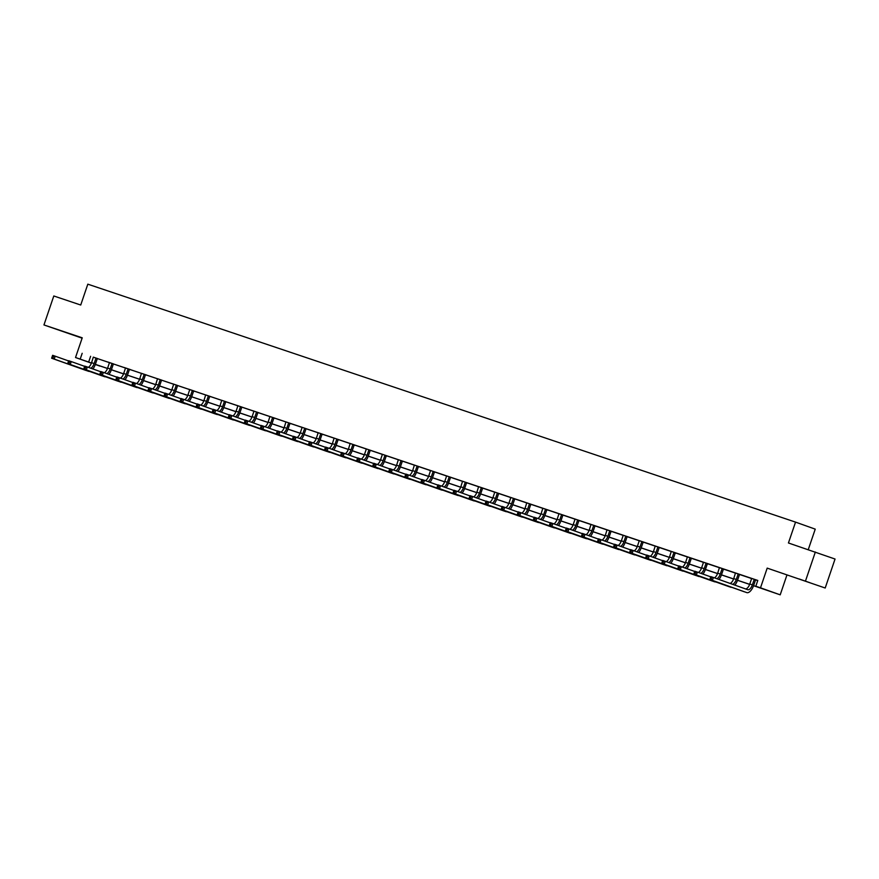 <?xml version="1.0" encoding="UTF-8"?>
<svg xmlns="http://www.w3.org/2000/svg" width="879" height="879" viewBox="0 0 879 879"><rect width="100%" height="100%" fill="white"/><g stroke="black" fill="none" stroke-linecap="round" stroke-linejoin="round"><path stroke-width="1.32" d="M63.255 331.559L74.078 335.306L63.255 331.559M799.066 578.953L809.889 582.7L799.066 578.953M91.394 363.159L75.528 357.511L82.23 337.811L43.95 324.944L53.806 295.981L80.725 305.024L87.823 284.17L795.539 522.115L788.441 542.98L835.05 559.033L825.194 588.007L767.202 568.12L760.5 587.82L780.2 594.83L753.556 585.7M815.349 552.023L805.494 580.986M43.95 324.944L82.11 338.162M767.202 568.12L825.194 588.007M786.903 575.13L780.2 594.83M99.964 365.95L95.284 364.543M808.262 549.639L815.24 529.136L795.539 522.115M113.545 363.939L108.216 362.126L109.381 362.917L107.623 368.081A6.12 2.824 -71.4 0 1 104.392 372.74M141.058 385.156A9.175 4.241 108.6 0 0 143.64 380.222L145.398 375.058L146.804 375.124L141.486 373.333M177.756 385.529L172.438 383.716L173.602 384.508L171.844 389.672A6.12 2.824 -71.4 0 1 168.603 394.33M205.268 406.746A9.175 4.241 108.6 0 0 207.851 401.813L209.609 396.649L211.015 396.715L205.697 394.924M241.978 407.12L236.649 405.307L237.813 406.098L236.055 411.262A6.12 2.824 -71.4 0 1 232.825 415.921M269.49 428.337A9.175 4.241 108.6 0 0 272.072 423.403L273.83 418.239L275.237 418.305L269.919 416.514M306.189 428.71L300.871 426.897L302.035 427.688L300.277 432.853A6.12 2.824 -71.4 0 1 297.036 437.511M333.701 449.927A9.175 4.241 108.6 0 0 336.283 444.994L338.041 439.83L339.448 439.896L334.13 438.105M370.411 450.301L365.082 448.488L366.246 449.279L364.488 454.443A6.12 2.824 -71.4 0 1 361.258 459.102M397.923 471.518A9.175 4.241 108.6 0 0 400.505 466.584L402.263 461.42L403.67 461.486L398.352 459.695M434.622 471.891L429.304 470.078L430.468 470.88L428.71 476.033A6.12 2.824 -71.4 0 1 425.469 480.692M462.134 493.108A9.175 4.241 108.6 0 0 464.716 488.175L466.474 483.01L467.881 483.076L462.563 481.285M498.832 493.482L493.515 491.669L494.679 492.471L492.921 497.624A6.12 2.824 -71.4 0 1 489.691 502.283M526.356 514.698A9.175 4.241 108.6 0 0 528.938 509.765L530.696 504.601L532.103 504.667L526.785 502.876M563.054 515.072L557.736 513.259L558.901 514.061L557.143 519.225A6.12 2.824 -71.4 0 1 553.902 523.873M595.16 525.873L590.996 524.466M627.265 536.662L621.947 534.85L623.112 535.652L621.354 540.816A6.12 2.824 -71.4 0 1 618.124 545.463M659.382 547.463L655.218 546.057M691.487 558.253L686.169 556.44L687.323 557.242L685.576 562.406A6.12 2.824 -71.4 0 1 682.335 567.054M719 579.481A9.175 4.241 108.6 0 0 721.582 574.536L723.34 569.372L724.746 569.438L719.429 567.647M755.698 579.843L750.38 578.03L751.545 578.832L749.787 583.997A6.12 2.824 -71.4 0 1 745.502 588.908M753.578 585.656L764.258 589.249L755.819 586.238L757.786 580.448L93.328 357.204M97.448 358.588L109.381 362.609M113.501 363.994L125.433 368.004M129.554 369.389L141.486 373.399M145.606 374.784L157.539 378.794M161.659 380.189L173.592 384.2M177.712 385.584L189.644 389.595M193.765 390.979L205.697 394.99M209.828 396.374L221.761 400.384M225.881 401.78L237.813 405.79M241.934 407.175L253.866 411.185M257.986 412.57L269.919 416.58M274.039 417.964L285.972 421.975M290.092 423.37L302.024 427.381M306.145 428.765L318.077 432.776M322.197 434.16L334.13 438.171M338.261 439.555L350.183 443.565M354.314 444.961L366.246 448.971M370.367 450.356L382.299 454.366M386.419 455.751L398.352 459.761M402.472 461.145L414.405 465.156M418.525 466.551L430.457 470.562M434.578 471.946L446.51 475.957M450.63 477.341L462.563 481.351M466.694 482.736L478.615 486.757M482.747 488.142L494.679 492.152M498.8 493.537L510.732 497.547M514.852 498.931L526.785 502.942M530.905 504.326L542.837 508.348M546.958 509.732L558.89 513.743M563.01 515.127L574.943 519.137M579.063 520.522L590.996 524.532M595.127 525.928L607.048 529.938M611.18 531.323L623.112 535.333M627.232 536.717L639.165 540.728M643.285 542.112L655.218 546.123M659.338 547.518L671.27 551.529M675.391 552.913L687.323 556.923M691.443 558.308L703.376 562.318M707.496 563.703L719.429 567.713M723.56 569.109L735.481 573.119M739.613 574.503L751.545 578.514M755.665 579.898L757.742 580.601M739.646 574.448L735.481 573.042M702.947 574.075A9.175 4.241 108.6 0 0 705.529 569.142L707.287 563.977L708.694 564.043L707.364 563.571L702.222 561.835L703.387 562.637L701.629 567.801A6.12 2.824 -71.4 0 1 698.387 572.46M670.842 563.285A9.175 4.241 108.6 0 0 673.424 558.341L675.182 553.177L676.588 553.254L671.27 551.452M638.736 552.484A9.175 4.241 108.6 0 0 641.307 547.551L643.065 542.387L644.483 542.453L643.153 541.98L638 540.244L639.165 541.046L637.407 546.211A6.12 2.824 -71.4 0 1 634.177 550.869M606.62 541.695A9.175 4.241 108.6 0 0 609.202 536.75L610.96 531.586L612.377 531.663L607.048 529.861M574.514 530.894A9.175 4.241 108.6 0 0 577.096 525.961L578.854 520.797L580.261 520.862L578.931 520.39L573.789 518.654L574.954 519.456L573.196 524.62A6.12 2.824 -71.4 0 1 569.955 529.279M542.409 520.104A9.175 4.241 108.6 0 0 544.991 515.16L546.749 509.996L548.155 510.062L542.837 508.271M514.896 498.887L509.567 497.064L510.732 497.866L508.974 503.03A6.12 2.824 -71.4 0 1 505.744 507.688M478.187 498.514A9.175 4.241 108.6 0 0 480.769 493.569L482.527 488.405L483.944 488.471L478.615 486.68M450.674 477.297L445.356 475.473L446.521 476.275L444.763 481.439A6.12 2.824 -71.4 0 1 441.522 486.087M413.976 476.923A9.175 4.241 108.6 0 0 416.558 471.979L418.316 466.815L419.722 466.881L414.405 465.09M381.871 466.123A9.175 4.241 108.6 0 0 384.453 461.189L386.2 456.025L387.617 456.091L386.288 455.619L381.134 453.883L382.299 454.685L380.541 459.849A6.12 2.824 -71.4 0 1 377.311 464.497M349.754 455.333A9.175 4.241 108.6 0 0 352.336 450.389L354.094 445.224L355.512 445.29L350.183 443.499M317.649 444.532A9.175 4.241 108.6 0 0 320.231 439.588L321.989 434.435L323.395 434.501L322.066 434.028L316.923 432.292L318.088 433.094L316.33 438.258A6.12 2.824 -71.4 0 1 313.089 442.906M285.543 433.743A9.175 4.241 108.6 0 0 288.125 428.798L289.883 423.634L291.29 423.7L285.972 421.909M253.438 422.942A9.175 4.241 108.6 0 0 256.02 417.997L257.778 412.844L259.184 412.91L257.855 412.438L252.702 410.702L253.866 411.504L252.108 416.668A6.12 2.824 -71.4 0 1 248.878 421.316M225.914 401.725L221.75 400.319M189.216 401.351A9.175 4.241 108.6 0 0 191.798 396.407L193.556 391.254L194.962 391.32L193.633 390.847L188.491 389.111L189.655 389.913L187.897 395.078A6.12 2.824 -71.4 0 1 184.656 399.725M161.703 380.135L157.539 378.728M125.005 379.761A9.175 4.241 108.6 0 0 127.587 374.817L129.345 369.652L130.751 369.729L129.422 369.257L124.269 367.521L125.433 368.323L123.675 373.487A6.12 2.824 -71.4 0 1 120.445 378.135M97.481 358.544L93.317 357.138M755.819 586.238L760.5 587.82M75.528 357.511L91.449 363.038M82.186 353.292L80.209 359.082M95.361 364.346L107.502 368.433M111.413 369.751L123.554 373.828M139.585 379.278L127.455 375.19L139.607 379.223M143.519 380.541L155.66 384.628M159.582 385.936L171.713 390.023M175.635 391.342L187.776 395.418M203.807 400.868L191.666 396.781L203.829 400.813M207.741 402.132L219.882 406.219M223.793 407.526L235.935 411.614M239.846 412.932L251.987 417.009M268.018 422.458L255.888 418.371L268.04 422.403M271.952 423.722L284.093 427.809M288.004 429.117L300.146 433.204M304.068 434.523L316.209 438.599M332.24 444.049L320.099 439.961L332.262 443.994M336.174 445.312L348.315 449.4M352.226 450.707L364.367 454.795M368.279 456.113L380.42 460.189M396.451 465.639L384.321 461.552L396.473 465.584M400.384 466.903L412.526 470.99M416.437 472.298L428.578 476.385M432.501 477.704L444.631 481.78M448.554 483.098L460.695 487.175M464.606 488.493L476.748 492.581M480.659 493.899L492.8 497.975M496.712 499.294L508.853 503.37M512.765 504.689L524.906 508.776M528.817 510.084L540.959 514.171M544.87 515.49L557.011 519.566M560.934 520.884L573.064 524.961M576.987 526.279L589.128 530.367M593.039 531.674L605.181 535.761M609.092 537.08L621.233 541.156M625.145 542.475L637.286 546.551M641.198 547.87L653.339 551.957M657.25 553.265L669.391 557.352M673.303 558.67L685.444 562.747M689.367 564.065L701.497 568.142M705.419 569.46L717.561 573.547M721.472 574.855L733.613 578.942M737.525 580.261L749.666 584.337M95.317 364.466L99.909 366.103M749.644 584.392L737.503 580.305M733.591 578.986L721.45 574.91M717.539 573.591L705.397 569.515M701.486 568.197L689.345 564.109M685.433 562.802L673.292 558.714M669.369 557.396L657.239 553.32M653.317 552.001L641.187 547.925M637.264 546.606L625.123 542.519M621.211 541.211L609.07 537.124M605.159 535.805L593.017 531.729M589.106 530.411L576.965 526.334M573.053 525.016L560.912 520.928M557 519.621L544.859 515.533M540.948 514.215L528.806 510.139M524.884 508.82L512.754 504.744M508.831 503.425L496.69 499.338M492.778 498.03L480.637 493.943M476.726 492.625L464.584 488.548M460.673 487.23L448.532 483.153M444.62 481.835L432.479 477.747M428.567 476.429L416.426 472.353M412.515 471.034L400.374 466.958M380.398 460.244L368.257 456.157M364.346 454.839L352.204 450.762M348.293 449.444L336.152 445.367M316.187 438.654L304.046 434.567M300.135 433.248L287.993 429.172M284.082 427.853L271.941 423.777M251.965 417.064L239.824 412.976M235.913 411.658L223.771 407.581M219.86 406.263L207.719 402.186M187.754 395.473L175.613 391.386M171.702 390.067L159.56 385.991M155.649 384.672L143.508 380.596M123.532 373.883L111.402 369.795M107.48 368.477L95.339 364.4M90.625 356.303L88.647 362.093M754.116 579.69L752.358 584.854A6.12 2.824 -71.4 0 1 747.743 589.71A6.12 2.824 -71.4 0 1 747.721 589.699L713.407 577.481L712.429 580.382L746.743 592.6A9.175 4.241 108.6 0 0 746.776 592.611A9.175 4.241 108.6 0 0 753.688 585.326L755.446 580.173L754.369 579.371M711.254 579.008L712.429 580.382L709.847 579.514L710.836 576.624L713.407 577.481L710.617 577.503L710.232 578.657L711.254 579.008L711.649 577.844M710.232 578.657L709.847 579.514L744.161 591.732A9.175 4.241 108.6 0 0 744.194 591.743A9.175 4.241 108.6 0 0 744.227 591.754M710.836 576.624L710.617 577.503M735.481 573.02L733.734 578.591A6.12 2.824 -71.4 0 1 730.097 583.425M739.668 574.437L738.063 574.295L736.305 579.459A6.12 2.824 -71.4 0 1 732.592 584.315M734.855 585.117A9.175 4.241 108.6 0 0 737.635 579.931L739.393 574.767M695.201 573.613L695.597 572.449L694.564 572.108L694.168 573.262L696.366 574.987L693.795 574.119L694.784 571.218L697.355 572.086L696.366 574.987L730.691 587.205A9.175 4.241 108.6 0 0 730.713 587.216A9.175 4.241 108.6 0 0 731.691 587.293M710.759 576.855L697.355 572.086L695.597 572.449M694.168 573.262L693.795 574.119L728.109 586.337A9.175 4.241 108.6 0 0 728.142 586.348A9.175 4.241 108.6 0 0 728.175 586.359M694.784 571.218L694.564 572.108M719.429 567.625L717.682 573.196A6.12 2.824 -71.4 0 1 714.44 577.855M723.34 569.372L722.011 568.9L720.253 574.064A6.12 2.824 -71.4 0 1 716.956 578.745M679.148 568.208L679.544 567.054L678.511 566.702L678.116 567.867L680.313 569.581L677.742 568.724L678.731 565.823L681.302 566.691L680.313 569.581L714.627 581.799A9.175 4.241 108.6 0 0 714.66 581.81A9.175 4.241 108.6 0 0 715.638 581.898M694.707 571.46L681.302 566.691L679.544 567.054M678.116 567.867L677.742 568.724L712.056 580.942A9.175 4.241 108.6 0 0 712.089 580.953A9.175 4.241 108.6 0 0 712.122 580.964L714.66 581.81M678.731 565.823L678.511 566.702M707.287 563.977L705.958 563.505L704.2 568.669A6.12 2.824 -71.4 0 1 700.904 573.35M663.096 562.813L663.491 561.659L662.458 561.307L662.063 562.472L664.26 564.186L661.689 563.318L662.678 560.428L665.249 561.296L664.26 564.186L698.574 576.404A9.175 4.241 108.6 0 0 698.607 576.415A9.175 4.241 108.6 0 0 699.585 576.503M678.654 566.065L665.249 561.296L663.491 561.659M662.063 562.472L661.689 563.318L696.003 575.536A9.175 4.241 108.6 0 0 696.036 575.547A9.175 4.241 108.6 0 0 696.069 575.558M662.678 560.428L662.458 561.307M691.498 558.242L689.905 558.099L688.147 563.263A6.12 2.824 -71.4 0 1 684.851 567.955M686.895 568.68A9.175 4.241 108.6 0 0 689.477 563.736L691.235 558.583M647.043 557.418L647.438 556.253L646.406 555.913L646.01 557.066L648.208 558.791L645.636 557.923L646.625 555.034L649.196 555.891L648.208 558.791L682.522 571.009A9.175 4.241 108.6 0 0 682.554 571.02A9.175 4.241 108.6 0 0 683.532 571.097M662.59 560.67L649.196 555.891L647.438 556.253M646.01 557.066L645.636 557.923L679.95 570.141A9.175 4.241 108.6 0 0 679.983 570.152A9.175 4.241 108.6 0 0 680.016 570.163M646.625 555.034L646.406 555.913M671.27 551.43L669.512 557A6.12 2.824 -71.4 0 1 666.282 561.659M675.182 553.177L673.852 552.704L672.094 557.868A6.12 2.824 -71.4 0 1 668.798 562.56M630.99 552.023L631.386 550.858L630.353 550.518L629.957 551.671L632.155 553.396L629.584 552.528L630.573 549.628L633.144 550.496L632.155 553.396L666.469 565.615A9.175 4.241 108.6 0 0 666.502 565.626A9.175 4.241 108.6 0 0 667.48 565.702M646.537 555.264L633.144 550.496L631.386 550.858M629.957 551.671L629.584 552.528L663.898 564.747A9.175 4.241 108.6 0 0 663.931 564.757A9.175 4.241 108.6 0 0 663.964 564.768M630.573 549.628L630.353 550.518M655.218 546.035L653.46 551.605A6.12 2.824 -71.4 0 1 650.229 556.264M659.393 547.441L657.789 547.309L656.031 552.473A6.12 2.824 -71.4 0 1 652.745 557.154M654.789 557.879A9.175 4.241 108.6 0 0 657.371 552.946L659.129 547.782M614.937 546.617L615.322 545.463L614.3 545.112L613.905 546.277L616.102 547.991L613.531 547.134L614.509 544.233L617.091 545.101L616.102 547.991L650.416 560.209A9.175 4.241 108.6 0 0 650.449 560.22A9.175 4.241 108.6 0 0 651.427 560.308M630.485 549.869L617.091 545.101L615.322 545.463M613.905 546.277L613.531 547.134L647.845 559.352A9.175 4.241 108.6 0 0 647.878 559.363A9.175 4.241 108.6 0 0 647.911 559.374M614.509 544.233L614.3 545.112M643.065 542.387L641.736 541.914L639.978 547.079A6.12 2.824 -71.4 0 1 636.693 551.759M598.874 541.222L599.269 540.069L598.247 539.717L597.852 540.882L600.049 542.596L597.478 541.728L598.456 538.838L601.027 539.706L600.049 542.596L634.363 554.814A9.175 4.241 108.6 0 0 634.396 554.825A9.175 4.241 108.6 0 0 635.374 554.913M614.432 544.475L601.027 539.706L599.269 540.069M597.852 540.882L597.478 541.728L631.792 553.946A9.175 4.241 108.6 0 0 631.825 553.957A9.175 4.241 108.6 0 0 631.858 553.968M598.456 538.838L598.247 539.717M627.287 536.651L625.683 536.509L623.925 541.673A6.12 2.824 -71.4 0 1 620.64 546.364M622.673 547.09A9.175 4.241 108.6 0 0 625.255 542.145L627.013 536.992M582.821 535.827L583.216 534.663L582.184 534.322L581.799 535.476L583.997 537.201L581.415 536.333L582.403 533.443L584.974 534.3L583.997 537.201L618.311 549.419A9.175 4.241 108.6 0 0 618.344 549.43A9.175 4.241 108.6 0 0 619.321 549.507M598.379 539.08L584.974 534.3L583.216 534.663M581.799 535.476L581.415 536.333L615.739 548.551A9.175 4.241 108.6 0 0 615.761 548.562A9.175 4.241 108.6 0 0 615.794 548.573M582.403 533.443L582.184 534.322M607.048 529.839L605.301 535.41A6.12 2.824 -71.4 0 1 602.071 540.069M610.96 531.586L609.63 531.114L607.872 536.278A6.12 2.824 -71.4 0 1 604.587 540.97M566.768 530.433L567.164 529.268L566.131 528.927L565.735 530.081L567.933 531.806L565.362 530.938L566.351 528.037L568.922 528.905L567.933 531.806L602.258 544.024A9.175 4.241 108.6 0 0 602.291 544.035A9.175 4.241 108.6 0 0 603.258 544.112M582.327 533.674L568.922 528.905L567.164 529.268M565.735 530.081L565.362 530.938L599.676 543.156A9.175 4.241 108.6 0 0 599.709 543.167A9.175 4.241 108.6 0 0 599.742 543.178M566.351 528.037L566.131 528.927M590.996 524.444L589.249 530.015A6.12 2.824 -71.4 0 1 586.018 534.674M595.182 525.851L593.578 525.719L591.82 530.883A6.12 2.824 -71.4 0 1 588.523 535.564M590.567 536.289A9.175 4.241 108.6 0 0 593.149 531.356L594.907 526.191M550.715 525.027L551.111 523.873L550.078 523.521L549.683 524.686L551.88 526.4L549.309 525.543L550.298 522.642L552.869 523.51L551.88 526.4L586.194 538.618A9.175 4.241 108.6 0 0 586.227 538.629A9.175 4.241 108.6 0 0 587.205 538.717M566.274 528.279L552.869 523.51L551.111 523.873M549.683 524.686L549.309 525.543L583.623 537.761A9.175 4.241 108.6 0 0 583.656 537.772A9.175 4.241 108.6 0 0 583.689 537.783M550.298 522.642L550.078 523.521M578.854 520.797L577.525 520.324L575.767 525.477A6.12 2.824 -71.4 0 1 572.471 530.169M534.663 519.632L535.058 518.478L534.025 518.127L533.63 519.291L535.827 521.005L533.256 520.137L534.245 517.248L536.816 518.116L535.827 521.005L570.141 533.223A9.175 4.241 108.6 0 0 570.174 533.234A9.175 4.241 108.6 0 0 571.152 533.322M550.221 522.884L536.816 518.116L535.058 518.478M533.63 519.291L533.256 520.137L567.57 532.355A9.175 4.241 108.6 0 0 567.603 532.366A9.175 4.241 108.6 0 0 567.636 532.377M534.245 517.248L534.025 518.127M563.065 515.061L561.472 514.918L559.714 520.082A6.12 2.824 -71.4 0 1 556.418 524.774M558.462 525.499A9.175 4.241 108.6 0 0 561.044 520.555L562.802 515.391M518.61 514.237L519.006 513.072L517.973 512.732L517.577 513.885L519.775 515.61L517.204 514.742L518.192 511.853L520.764 512.71L519.775 515.61L554.089 527.829A9.175 4.241 108.6 0 0 554.122 527.839A9.175 4.241 108.6 0 0 555.099 527.916M534.157 517.478L520.764 512.71L519.006 513.072M517.577 513.885L517.204 514.742L551.518 526.961A9.175 4.241 108.6 0 0 551.551 526.971A9.175 4.241 108.6 0 0 551.583 526.982L551.518 526.961M518.192 511.853L517.973 512.732M542.837 508.249L541.079 513.819A6.12 2.824 -71.4 0 1 537.849 518.478M546.749 509.996L545.419 509.523L543.661 514.687A6.12 2.824 -71.4 0 1 540.365 519.379M502.557 508.831L502.953 507.677L501.92 507.337L501.524 508.491L503.722 510.216L501.151 509.348L502.14 506.447L504.711 507.315L503.722 510.216L538.036 522.434A9.175 4.241 108.6 0 0 538.069 522.445A9.175 4.241 108.6 0 0 539.047 522.522M518.105 512.083L504.711 507.315L502.953 507.677M501.524 508.491L501.151 509.348L535.465 521.566A9.175 4.241 108.6 0 0 535.498 521.577A9.175 4.241 108.6 0 0 535.531 521.588M502.14 506.447L501.92 507.337M526.785 502.854L525.027 508.425A6.12 2.824 -71.4 0 1 521.796 513.083M530.696 504.601L529.356 504.128L527.598 509.293A6.12 2.824 -71.4 0 1 524.313 513.973M486.505 503.436L486.889 502.283L485.867 501.931L485.472 503.096L487.669 504.81L485.098 503.953L486.076 501.052L488.658 501.92L487.669 504.81L521.983 517.028A9.175 4.241 108.6 0 0 522.016 517.039A9.175 4.241 108.6 0 0 522.994 517.127M502.052 506.689L488.658 501.92L486.889 502.283M485.472 503.096L485.098 503.953L519.412 516.171A9.175 4.241 108.6 0 0 519.445 516.182A9.175 4.241 108.6 0 0 519.478 516.193M486.076 501.052L485.867 501.931M514.907 498.865L513.303 498.734L511.545 503.887A6.12 2.824 -71.4 0 1 508.26 508.578M510.303 509.304A9.175 4.241 108.6 0 0 512.875 504.37L514.633 499.206M470.441 498.041L470.836 496.888L469.815 496.536L469.419 497.69L471.616 499.415L469.045 498.547L470.023 495.657L472.594 496.514L471.616 499.415L505.93 511.633A9.175 4.241 108.6 0 0 505.963 511.644A9.175 4.241 108.6 0 0 506.941 511.721M485.999 501.294L472.594 496.514L470.836 496.888M469.419 497.69L469.045 498.547L503.359 510.765A9.175 4.241 108.6 0 0 503.392 510.776A9.175 4.241 108.6 0 0 503.425 510.787M470.023 495.657L469.815 496.536M498.854 493.471L497.25 493.328L495.492 498.492A6.12 2.824 -71.4 0 1 492.207 503.184M494.24 503.909A9.175 4.241 108.6 0 0 496.822 498.964L498.58 493.8M454.388 492.647L454.784 491.482L453.762 491.141L453.366 492.295L455.564 494.02L452.982 493.152L453.971 490.251L456.542 491.119L455.564 494.02L489.878 506.238A9.175 4.241 108.6 0 0 489.911 506.249A9.175 4.241 108.6 0 0 490.889 506.326M469.946 495.888L456.542 491.119L454.784 491.482M453.366 492.295L452.982 493.152L487.307 505.37A9.175 4.241 108.6 0 0 487.34 505.381A9.175 4.241 108.6 0 0 487.373 505.392L489.911 506.249M453.971 490.251L453.762 491.141M478.615 486.658L476.868 492.229A6.12 2.824 -71.4 0 1 473.638 496.888M482.527 488.405L481.198 487.933L479.44 493.097A6.12 2.824 -71.4 0 1 476.154 497.778M438.335 487.241L438.731 486.087L437.698 485.746L437.313 486.9L439.5 488.625L436.929 487.757L437.918 484.856L440.489 485.724L439.5 488.625L473.825 500.843A9.175 4.241 108.6 0 0 473.858 500.854A9.175 4.241 108.6 0 0 474.836 500.931M453.894 490.493L440.489 485.724L438.731 486.087M437.313 486.9L436.929 487.757L471.243 499.975A9.175 4.241 108.6 0 0 471.276 499.986A9.175 4.241 108.6 0 0 471.309 499.997M437.918 484.856L437.698 485.746M462.563 481.263L460.816 486.834A6.12 2.824 -71.4 0 1 457.585 491.493M466.474 483.01L465.145 482.538L463.387 487.702A6.12 2.824 -71.4 0 1 460.091 492.383M422.283 481.846L422.678 480.692L421.645 480.341L421.25 481.505L423.447 483.219L420.876 482.362L421.865 479.462L424.436 480.33L423.447 483.219L457.761 495.437A9.175 4.241 108.6 0 0 457.794 495.448A9.175 4.241 108.6 0 0 458.772 495.536M437.841 485.098L424.436 480.33L422.678 480.692M421.25 481.505L420.876 482.362L455.19 494.58A9.175 4.241 108.6 0 0 455.223 494.591A9.175 4.241 108.6 0 0 455.256 494.602M421.865 479.462L421.645 480.341M450.685 477.275L449.092 477.143L447.334 482.296A6.12 2.824 -71.4 0 1 444.038 486.988M446.082 487.713A9.175 4.241 108.6 0 0 448.664 482.78L450.422 477.616M406.23 476.451L406.625 475.286L405.593 474.946L405.197 476.099L407.395 477.824L404.823 476.956L405.812 474.067L408.383 474.924L407.395 477.824L441.708 490.042A9.175 4.241 108.6 0 0 441.741 490.053A9.175 4.241 108.6 0 0 442.719 490.13M421.788 479.703L408.383 474.924L406.625 475.286M405.197 476.099L404.823 476.956L439.137 489.174A9.175 4.241 108.6 0 0 439.17 489.185A9.175 4.241 108.6 0 0 439.203 489.196M405.812 474.067L405.593 474.946M434.633 471.88L433.039 471.737L431.281 476.901A6.12 2.824 -71.4 0 1 427.985 481.593M430.029 482.318A9.175 4.241 108.6 0 0 432.611 477.374L434.369 472.21M390.177 471.056L390.573 469.891L389.54 469.551L389.144 470.704L391.342 472.43L388.771 471.562L389.76 468.661L392.331 469.529L391.342 472.43L425.656 484.648A9.175 4.241 108.6 0 0 425.689 484.659A9.175 4.241 108.6 0 0 426.667 484.736M405.724 474.297L392.331 469.529L390.573 469.891M389.144 470.704L388.771 471.562L423.085 483.78A9.175 4.241 108.6 0 0 423.118 483.791A9.175 4.241 108.6 0 0 423.151 483.802L425.689 484.659M389.76 468.661L389.54 469.551M414.405 465.068L412.647 470.639A6.12 2.824 -71.4 0 1 409.416 475.297M418.316 466.815L416.987 466.342L415.229 471.507A6.12 2.824 -71.4 0 1 411.932 476.187M374.124 465.65L374.52 464.497L373.487 464.145L373.092 465.31L375.289 467.035L372.718 466.167L373.707 463.266L376.278 464.134L375.289 467.035L409.603 479.253A9.175 4.241 108.6 0 0 409.636 479.264A9.175 4.241 108.6 0 0 410.614 479.341M389.672 468.903L376.278 464.134L374.52 464.497M373.092 465.31L372.718 466.167L407.032 478.385A9.175 4.241 108.6 0 0 407.065 478.396A9.175 4.241 108.6 0 0 407.098 478.407L407.032 478.385M373.707 463.266L373.487 464.145M398.352 459.673L396.594 465.244A6.12 2.824 -71.4 0 1 393.363 469.902M402.263 461.42L400.923 460.948L399.165 466.112A6.12 2.824 -71.4 0 1 395.88 470.792M358.072 460.255L358.456 459.102L357.434 458.75L357.039 459.915L359.236 461.629L356.665 460.772L357.643 457.871L360.225 458.739L359.236 461.629L393.55 473.847A9.175 4.241 108.6 0 0 393.583 473.858A9.175 4.241 108.6 0 0 394.561 473.946M373.619 463.508L360.225 458.739L358.456 459.102M357.039 459.915L356.665 460.772L390.979 472.99A9.175 4.241 108.6 0 0 391.012 473.001A9.175 4.241 108.6 0 0 391.045 473.012M357.643 457.871L357.434 458.75M386.2 456.025L384.87 455.542L383.112 460.706A6.12 2.824 -71.4 0 1 379.827 465.398M342.008 454.861L342.403 453.696L341.382 453.355L340.986 454.509L343.184 456.234L340.612 455.366L341.59 452.476L344.172 453.333L343.184 456.234L377.498 468.452A9.175 4.241 108.6 0 0 377.53 468.463A9.175 4.241 108.6 0 0 378.508 468.54M357.566 458.113L344.172 453.333L342.403 453.696M340.986 454.509L340.612 455.366L374.926 467.584A9.175 4.241 108.6 0 0 374.959 467.595A9.175 4.241 108.6 0 0 374.992 467.606M341.59 452.476L341.382 453.355M370.422 450.29L368.817 450.147L367.059 455.311A6.12 2.824 -71.4 0 1 363.774 460.003M365.807 460.728A9.175 4.241 108.6 0 0 368.389 455.783L370.147 450.619M325.955 449.466L326.351 448.301L325.329 447.96L324.933 449.114L327.131 450.839L324.549 449.971L325.538 447.07L328.109 447.938L327.131 450.839L361.445 463.057A9.175 4.241 108.6 0 0 361.478 463.068A9.175 4.241 108.6 0 0 362.456 463.145M341.513 452.707L328.109 447.938L326.351 448.301M324.933 449.114L324.549 449.971L358.874 462.189A9.175 4.241 108.6 0 0 358.907 462.2A9.175 4.241 108.6 0 0 358.94 462.211M325.538 447.07L325.329 447.96M350.183 443.477L348.436 449.048A6.12 2.824 -71.4 0 1 345.205 453.707M354.094 445.224L352.765 444.752L351.007 449.916A6.12 2.824 -71.4 0 1 347.721 454.597M309.902 444.06L310.298 442.906L309.265 442.555L308.881 443.719L311.078 445.444L308.496 444.576L309.485 441.676L312.056 442.544L311.078 445.444L345.392 457.651A9.175 4.241 108.6 0 0 345.425 457.673A9.175 4.241 108.6 0 0 346.403 457.75M325.461 447.312L312.056 442.544L310.298 442.906M308.881 443.719L308.496 444.576L342.81 456.794A9.175 4.241 108.6 0 0 342.843 456.805A9.175 4.241 108.6 0 0 342.876 456.816L345.425 457.673M309.485 441.676L309.265 442.555M334.13 438.083L332.383 443.653A6.12 2.824 -71.4 0 1 329.153 448.312M338.041 439.83L336.712 439.357L334.954 444.521A6.12 2.824 -71.4 0 1 331.658 449.202M293.85 438.665L294.245 437.511L293.212 437.16L292.817 438.324L295.014 440.038L292.443 439.181L293.432 436.281L296.003 437.149L295.014 440.038L329.328 452.256A9.175 4.241 108.6 0 0 329.361 452.267A9.175 4.241 108.6 0 0 330.339 452.355M309.408 441.917L296.003 437.149L294.245 437.511M292.817 438.324L292.443 439.181L326.757 451.399A9.175 4.241 108.6 0 0 326.79 451.41A9.175 4.241 108.6 0 0 326.823 451.421M293.432 436.281L293.212 437.16M321.989 434.435L320.659 433.951L318.901 439.115A6.12 2.824 -71.4 0 1 315.605 443.807M277.797 433.27L278.193 432.105L277.16 431.765L276.764 432.918L278.962 434.644L276.391 433.776L277.379 430.886L279.951 431.743L278.962 434.644L313.276 446.862A9.175 4.241 108.6 0 0 313.309 446.873A9.175 4.241 108.6 0 0 314.286 446.95M293.355 436.522L279.951 431.743L278.193 432.105M276.764 432.918L276.391 433.776L310.705 445.994A9.175 4.241 108.6 0 0 310.737 446.005A9.175 4.241 108.6 0 0 310.77 446.016M277.379 430.886L277.16 431.765M306.2 428.699L304.606 428.556L302.848 433.721A6.12 2.824 -71.4 0 1 299.552 438.412M301.596 439.137A9.175 4.241 108.6 0 0 304.178 434.193L305.936 429.029M261.744 427.875L262.14 426.711L261.107 426.37L260.711 427.524L262.909 429.249L260.338 428.381L261.327 425.48L263.898 426.348L262.909 429.249L297.223 441.467A9.175 4.241 108.6 0 0 297.256 441.478A9.175 4.241 108.6 0 0 298.234 441.555M277.292 431.117L263.898 426.348L262.14 426.711M260.711 427.524L260.338 428.381L294.652 440.599A9.175 4.241 108.6 0 0 294.685 440.61A9.175 4.241 108.6 0 0 294.718 440.621M261.327 425.48L261.107 426.37M285.972 421.887L284.214 427.458A6.12 2.824 -71.4 0 1 280.983 432.116M289.883 423.634L288.554 423.162L286.796 428.326A6.12 2.824 -71.4 0 1 283.499 433.006M245.691 422.469L246.087 421.316L245.054 420.964L244.659 422.129L246.856 423.843L244.285 422.986L245.274 420.085L247.845 420.953L246.856 423.843L281.17 436.061A9.175 4.241 108.6 0 0 281.203 436.072A9.175 4.241 108.6 0 0 282.181 436.16M261.239 425.722L247.845 420.953L246.087 421.316M244.659 422.129L244.285 422.986L278.599 435.204A9.175 4.241 108.6 0 0 278.632 435.215A9.175 4.241 108.6 0 0 278.665 435.226L281.203 436.072M245.274 420.085L245.054 420.964M269.919 416.492L268.161 422.063A6.12 2.824 -71.4 0 1 264.931 426.722M273.83 418.239L272.49 417.767L270.743 422.931A6.12 2.824 -71.4 0 1 267.447 427.612M229.639 417.075L230.023 415.921L229.001 415.569L228.606 416.734L230.803 418.448L228.232 417.58L229.21 414.69L231.792 415.558L230.803 418.448L265.117 430.666A9.175 4.241 108.6 0 0 265.15 430.677A9.175 4.241 108.6 0 0 266.128 430.765M245.186 420.327L231.792 415.558L230.023 415.921M228.606 416.734L228.232 417.58L262.546 429.798A9.175 4.241 108.6 0 0 262.579 429.809A9.175 4.241 108.6 0 0 262.612 429.82L262.546 429.798M229.21 414.69L229.001 415.569M257.778 412.844L256.437 412.361L254.679 417.525A6.12 2.824 -71.4 0 1 251.394 422.217M213.575 411.68L213.971 410.515L212.949 410.174L212.553 411.328L214.751 413.053L212.18 412.185L213.157 409.295L215.74 410.152L214.751 413.053L249.065 425.271A9.175 4.241 108.6 0 0 249.098 425.282A9.175 4.241 108.6 0 0 250.075 425.359M229.133 414.932L215.74 410.152L213.971 410.515M212.553 411.328L212.18 412.185L246.494 424.403A9.175 4.241 108.6 0 0 246.527 424.414A9.175 4.241 108.6 0 0 246.559 424.425M213.157 409.295L212.949 410.174M241.989 407.109L240.385 406.966L238.627 412.13A6.12 2.824 -71.4 0 1 235.341 416.822M237.374 417.547A9.175 4.241 108.6 0 0 239.956 412.603L241.714 407.438M197.522 406.285L197.918 405.12L196.896 404.779L196.5 405.933L198.698 407.658L196.127 406.79L197.105 403.89L199.676 404.758L198.698 407.658L233.012 419.876A9.175 4.241 108.6 0 0 233.045 419.887A9.175 4.241 108.6 0 0 234.023 419.964M213.081 409.526L199.676 404.758L197.918 405.12M196.5 405.933L196.127 406.79L230.441 419.008A9.175 4.241 108.6 0 0 230.474 419.019A9.175 4.241 108.6 0 0 230.507 419.03M197.105 403.89L196.896 404.779M221.75 400.297L220.003 405.867A6.12 2.824 -71.4 0 1 216.772 410.526M225.936 401.703L224.332 401.571L222.574 406.735A6.12 2.824 -71.4 0 1 219.289 411.416M221.321 412.141A9.175 4.241 108.6 0 0 223.903 407.208L225.661 402.044M181.47 400.879L181.865 399.725L180.832 399.374L180.448 400.538L182.645 402.252L180.063 401.395L181.052 398.495L183.623 399.363L182.645 402.252L216.959 414.47A9.175 4.241 108.6 0 0 216.992 414.481A9.175 4.241 108.6 0 0 217.97 414.569M197.028 404.131L183.623 399.363L181.865 399.725M180.448 400.538L180.063 401.395L214.377 413.613A9.175 4.241 108.6 0 0 214.41 413.624A9.175 4.241 108.6 0 0 214.443 413.635L216.992 414.481M181.052 398.495L180.832 399.374M205.697 394.902L203.95 400.472A6.12 2.824 -71.4 0 1 200.72 405.131M209.609 396.649L208.279 396.176L206.521 401.34A6.12 2.824 -71.4 0 1 203.225 406.021M165.417 395.484L165.812 394.33L164.78 393.979L164.384 395.143L166.581 396.858L164.01 395.989L164.999 393.1L167.57 393.968L166.581 396.858L200.906 409.076A9.175 4.241 108.6 0 0 200.928 409.087A9.175 4.241 108.6 0 0 201.906 409.174M180.975 398.736L167.57 393.968L165.812 394.33M164.384 395.143L164.01 395.989L198.324 408.208A9.175 4.241 108.6 0 0 198.357 408.219A9.175 4.241 108.6 0 0 198.39 408.23L198.324 408.208M164.999 393.1L164.78 393.979M193.556 391.254L192.226 390.77L190.468 395.935A6.12 2.824 -71.4 0 1 187.172 400.626M149.364 390.089L149.76 388.925L148.727 388.584L148.331 389.738L150.529 391.463L147.958 390.595L148.947 387.705L151.518 388.562L150.529 391.463L184.843 403.681A9.175 4.241 108.6 0 0 184.876 403.692A9.175 4.241 108.6 0 0 185.854 403.769M164.922 393.342L151.518 388.562L149.76 388.925M148.331 389.738L147.958 390.595L182.272 402.813A9.175 4.241 108.6 0 0 182.305 402.824A9.175 4.241 108.6 0 0 182.338 402.835M148.947 387.705L148.727 388.584M177.767 385.518L176.174 385.376L174.416 390.54A6.12 2.824 -71.4 0 1 171.119 395.231M173.163 395.957A9.175 4.241 108.6 0 0 175.745 391.012L177.503 385.848M133.311 384.694L133.707 383.53L132.674 383.189L132.279 384.343L134.476 386.068L131.905 385.2L132.894 382.299L135.465 383.167L134.476 386.068L168.79 398.286A9.175 4.241 108.6 0 0 168.823 398.297A9.175 4.241 108.6 0 0 169.801 398.374M148.87 387.936L135.465 383.167L133.707 383.53M132.279 384.343L131.905 385.2L166.219 397.418A9.175 4.241 108.6 0 0 166.252 397.429A9.175 4.241 108.6 0 0 166.285 397.44M132.894 382.299L132.674 383.189M157.539 378.706L155.792 384.277A6.12 2.824 -71.4 0 1 152.55 388.936M161.714 380.113L160.121 379.981L158.363 385.145A6.12 2.824 -71.4 0 1 155.067 389.826M157.11 390.551A9.175 4.241 108.6 0 0 159.692 385.617L161.45 380.453M117.259 379.288L117.654 378.135L116.621 377.783L116.226 378.948L118.423 380.662L115.852 379.805L116.841 376.904L119.412 377.772L118.423 380.662L152.737 392.88A9.175 4.241 108.6 0 0 152.77 392.891A9.175 4.241 108.6 0 0 153.748 392.979M132.806 382.541L119.412 377.772L117.654 378.135M116.226 378.948L115.852 379.805L150.166 392.023A9.175 4.241 108.6 0 0 150.199 392.034A9.175 4.241 108.6 0 0 150.232 392.045M116.841 376.904L116.621 377.783M141.486 373.311L139.728 378.882A6.12 2.824 -71.4 0 1 136.498 383.541M145.398 375.058L144.068 374.586L142.31 379.75A6.12 2.824 -71.4 0 1 139.014 384.431M101.206 373.894L101.601 372.74L100.569 372.388L100.173 373.553L102.371 375.267L99.799 374.399L100.788 371.509L103.359 372.377L102.371 375.267L136.684 387.485A9.175 4.241 108.6 0 0 136.717 387.496A9.175 4.241 108.6 0 0 137.695 387.584M116.753 377.146L103.359 372.377L101.601 372.74M100.173 373.553L99.799 374.399L134.113 386.617A9.175 4.241 108.6 0 0 134.146 386.628A9.175 4.241 108.6 0 0 134.179 386.639L136.717 387.496M100.788 371.509L100.569 372.388M129.345 369.652L128.004 369.18L126.246 374.344A6.12 2.824 -71.4 0 1 122.961 379.036M85.142 368.499L85.538 367.334L84.516 366.993L84.12 368.147L86.318 369.872L83.747 369.004L84.725 366.114L87.307 366.972L86.318 369.872L120.632 382.09A9.175 4.241 108.6 0 0 120.665 382.101A9.175 4.241 108.6 0 0 121.643 382.178M100.7 371.74L87.307 366.972L85.538 367.334M84.12 368.147L83.747 369.004L118.061 381.222A9.175 4.241 108.6 0 0 118.094 381.233A9.175 4.241 108.6 0 0 118.127 381.244M84.725 366.114L84.516 366.993M113.556 363.917L111.952 363.785L110.194 368.949A6.12 2.824 -71.4 0 1 106.908 373.641M108.952 374.366A9.175 4.241 108.6 0 0 111.523 369.422L113.281 364.258M69.089 363.093L69.485 361.939L68.463 361.599L68.068 362.752L70.265 364.477L67.694 363.609L68.672 360.709L71.243 361.577L70.265 364.477L104.579 376.695A9.175 4.241 108.6 0 0 104.612 376.706A9.175 4.241 108.6 0 0 105.59 376.783M84.648 366.345L71.243 361.577L69.485 361.939M68.068 362.752L67.694 363.609L102.008 375.827A9.175 4.241 108.6 0 0 102.041 375.838A9.175 4.241 108.6 0 0 102.074 375.849M68.672 360.709L68.463 361.599M93.317 357.116L91.57 362.686A6.12 2.824 -71.4 0 1 88.34 367.345M97.503 358.522L95.899 358.39L94.141 363.554A6.12 2.824 -71.4 0 1 90.856 368.235M92.888 368.96A9.175 4.241 108.6 0 0 95.47 364.027L97.228 358.863M53.037 357.698L53.432 356.544L52.399 356.193L52.015 357.357L54.212 359.071L51.63 358.214L52.619 355.314L55.19 356.182L54.212 359.071L88.526 371.29A9.175 4.241 108.6 0 0 88.559 371.301A9.175 4.241 108.6 0 0 89.537 371.388M68.595 360.95L55.19 356.182L53.432 356.544M52.015 357.357L51.63 358.214L85.955 370.433A9.175 4.241 108.6 0 0 85.977 370.444A9.175 4.241 108.6 0 0 86.01 370.455M52.619 355.314L52.399 356.193M752.358 584.854L749.787 583.997M736.305 579.459L733.734 578.591M730.691 587.205L728.109 586.337M720.253 574.064L717.682 573.196M714.627 581.799L712.056 580.942M704.2 568.669L701.629 567.801M688.147 563.263L685.576 562.406M672.094 557.868L669.512 557M656.031 552.473L653.46 551.605M650.416 560.209L647.845 559.352M639.978 547.079L637.407 546.211M634.363 554.814L631.792 553.946M623.925 541.673L621.354 540.816M607.872 536.278L605.301 535.41M591.82 530.883L589.249 530.015M586.194 538.618L583.623 537.761M575.767 525.477L573.196 524.62M570.141 533.223L567.57 532.355M559.714 520.082L557.143 519.225M543.661 514.687L541.079 513.819M527.598 509.293L525.027 508.425M511.545 503.887L508.974 503.03M505.93 511.633L503.359 510.765M495.492 498.492L492.921 497.624M489.878 506.238L487.307 505.37M479.44 493.097L476.868 492.229M463.387 487.702L460.816 486.834M447.334 482.296L444.763 481.439M441.708 490.042L439.137 489.174M431.281 476.901L428.71 476.033M425.656 484.648L423.085 483.78M415.229 471.507L412.647 470.639M399.165 466.112L396.594 465.244M383.112 460.706L380.541 459.849M367.059 455.311L364.488 454.443M361.445 463.057L358.874 462.189M351.007 449.916L348.436 449.048M345.392 457.651L342.81 456.794M334.954 444.521L332.383 443.653M318.901 439.115L316.33 438.258M302.848 433.721L300.277 432.853M297.223 441.467L294.652 440.599M286.796 428.326L284.214 427.458M281.17 436.061L278.599 435.204M270.743 422.931L268.161 422.063M254.679 417.525L252.108 416.668M238.627 412.13L236.055 411.262M222.574 406.735L220.003 405.867M216.959 414.47L214.377 413.613M206.521 401.34L203.95 400.472M190.468 395.935L187.897 395.078M174.416 390.54L171.844 389.672M158.363 385.145L155.792 384.277M152.737 392.88L150.166 392.023M142.31 379.75L139.728 378.882M136.684 387.485L134.113 386.617M126.246 374.344L123.675 373.487M110.194 368.949L107.623 368.081M94.141 363.554L91.57 362.686M730.713 587.216L728.142 586.348M650.449 560.22L647.878 559.363M634.396 554.825L631.825 553.957M586.227 538.629L583.656 537.772M570.174 533.234L567.603 532.366M505.963 511.644L503.392 510.776M441.741 490.053L439.17 489.185M361.478 463.068L358.907 462.2M297.256 441.478L294.685 440.61M152.77 392.891L150.199 392.034"/></g></svg>
